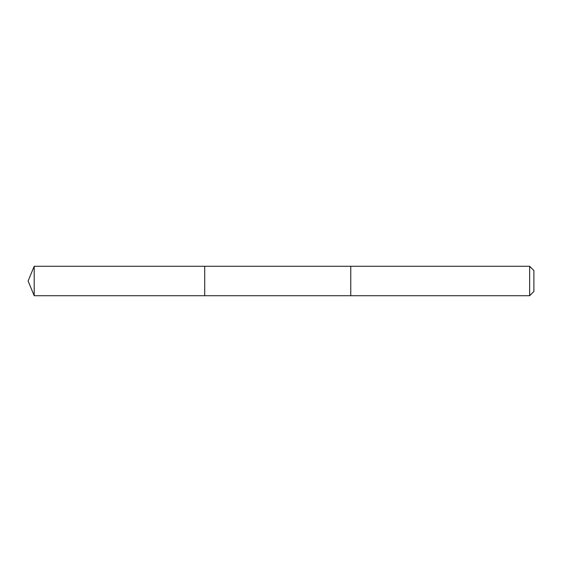 <?xml version="1.0" encoding="UTF-8"?>
<svg xmlns="http://www.w3.org/2000/svg" width="562" height="562" viewBox="0 0 562 562"><rect width="100%" height="100%" fill="white"/><g stroke="black" fill="none" stroke-linecap="round" stroke-linejoin="round"><path stroke-width="0.84" d="M204.708 295.717L204.708 266.283L34.198 266.283L34.198 295.717L204.708 295.717L204.708 266.283L350.765 266.283L350.765 295.717L34.198 295.717L28.1 281L34.198 295.717M350.765 291.79L350.765 295.717L529.65 295.717L529.65 266.283L350.765 266.283L350.765 291.79M529.65 266.283L533.9 270.533L533.9 291.467L529.65 295.717M28.1 281L34.198 266.283"/></g></svg>
